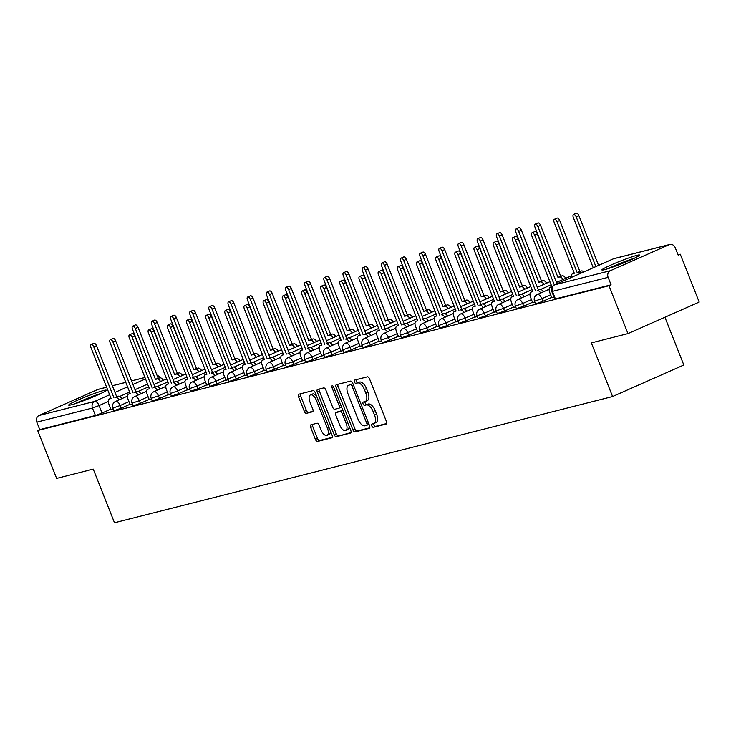 <?xml version="1.0" encoding="UTF-8"?>
<svg xmlns="http://www.w3.org/2000/svg" width="736" height="736" viewBox="0 0 736 736"><rect width="100%" height="100%" fill="white"/><g stroke="black" fill="none" stroke-linecap="round" stroke-linejoin="round"><path stroke-width="1.1" d="M371.79 425.868A1.785 0.865 -113.9 0 0 373.29 427.312L386.106 424.065A2.548 1.233 -113.9 0 0 386.207 424.028A2.548 1.233 -113.9 0 0 386.382 421.397L369.546 378.884A2.548 1.233 -113.9 0 0 367.411 376.832L354.596 380.08A1.785 0.865 -113.9 0 0 354.522 380.098A1.785 0.865 -113.9 0 0 354.402 381.947A1.785 0.865 -113.9 0 0 355.902 383.382L357.558 382.959A8.151 3.938 -113.9 0 1 364.412 389.546L365.81 393.088A8.151 3.938 -113.9 0 1 365.249 401.516A8.151 3.938 -113.9 0 1 364.946 401.617L363.29 402.04A1.785 0.865 -113.9 0 0 363.225 402.068A1.785 0.865 -113.9 0 0 363.096 403.908A1.785 0.865 -113.9 0 0 364.596 405.343L366.252 404.929A8.151 3.938 -113.9 0 1 373.106 411.507L374.514 415.049A8.151 3.938 -113.9 0 1 373.952 423.476A8.151 3.938 -113.9 0 1 373.64 423.586L371.984 424A1.785 0.865 -113.9 0 0 371.919 424.028A1.785 0.865 -113.9 0 0 371.79 425.868M373.676 423.577A1.785 0.865 -113.9 0 0 373.87 424.948A1.785 0.865 -113.9 0 0 375.369 426.392L386.602 423.54M356.288 379.647A1.785 0.865 -113.9 0 0 356.482 381.027A1.785 0.865 -113.9 0 0 357.981 382.462L359.637 382.048L357.558 382.959M364.982 401.608A1.785 0.865 -113.9 0 0 365.176 402.988A1.785 0.865 -113.9 0 0 366.675 404.423L368.331 404.009L366.252 404.929M604.523 269.689A20.24 1.454 -21.6 0 0 625.95 261.961A20.24 1.454 -21.6 0 0 639.538 255.07A20.24 1.454 -21.6 0 0 636.925 255.346A20.24 1.454 -21.6 0 0 615.498 263.074A20.24 1.454 -21.6 0 0 601.91 269.974A20.24 1.454 -21.6 0 0 604.523 269.689M71.282 404.828A20.24 1.454 -21.6 0 0 92.708 397.1A20.24 1.454 -21.6 0 0 106.297 390.209A20.24 1.454 -21.6 0 0 103.684 390.485A20.24 1.454 -21.6 0 0 82.257 398.213A20.24 1.454 -21.6 0 0 68.669 405.104A20.24 1.454 -21.6 0 0 71.282 404.828M310.951 424.792A2.548 1.233 -113.9 0 0 310.859 424.819A2.548 1.233 -113.9 0 0 310.684 427.45L315.404 439.383A2.548 1.233 -113.9 0 0 317.547 441.434L331.78 437.828A2.548 1.233 -113.9 0 0 331.872 437.8A2.548 1.233 -113.9 0 0 332.046 435.16L315.22 392.656A2.548 1.233 -113.9 0 0 313.076 390.595L298.844 394.202A2.548 1.233 -113.9 0 0 298.752 394.238A2.548 1.233 -113.9 0 0 298.577 396.87L304.281 411.277A2.548 1.233 -113.9 0 0 306.415 413.338L312.506 411.792A2.548 1.233 -113.9 0 0 312.607 411.755A2.548 1.233 -113.9 0 0 312.782 409.124L309.948 401.976A6.808 3.294 -113.9 0 1 310.417 394.938A6.808 3.294 -113.9 0 1 316.406 400.347L327.483 428.324A6.808 3.294 -113.9 0 1 327.014 435.372A6.808 3.294 -113.9 0 1 321.034 429.962L319.185 425.298A2.548 1.233 -113.9 0 0 317.041 423.246L310.951 424.792M610.383 270.701L669.153 244.683A5.189 4.526 75.8 0 1 669.788 244.472A5.189 4.526 75.8 0 1 675.216 247.664L678.169 255.116L680.248 254.196L699.2 302.073L627.964 333.61L591.348 342.884L612.591 396.538L114.485 522.772L93.242 469.117L56.635 478.4L37.674 430.523L609.003 285.734L611.082 284.814L608.129 277.352L551.807 291.53L554.751 298.991L555.422 298.917L552.469 291.456A5.189 4.526 75.8 0 1 554.723 284.804L610.383 270.701A5.189 4.526 75.8 0 0 608.129 277.352M627.964 333.61L609.003 285.734M352.912 429.879A2.548 1.233 -113.9 0 0 355.056 431.931L369.279 428.324A2.548 1.233 -113.9 0 0 369.38 428.288A2.548 1.233 -113.9 0 0 369.555 425.656L352.728 383.152A2.548 1.233 -113.9 0 0 350.584 381.092L336.352 384.698A2.548 1.233 -113.9 0 0 336.26 384.735A2.548 1.233 -113.9 0 0 336.085 387.366L352.912 429.879L354.991 428.959A2.548 1.233 -113.9 0 0 357.126 431.011L369.776 427.809M350.529 433.081L336.297 436.687A2.548 1.233 -113.9 0 1 334.153 434.626L317.326 392.122A2.548 1.233 -113.9 0 1 317.501 389.482A2.548 1.233 -113.9 0 1 317.602 389.454L323.693 387.909A2.548 1.233 -113.9 0 1 325.827 389.97L332.654 407.201A2.548 1.233 -113.9 0 0 334.797 409.262L338.836 408.241A2.548 1.233 -113.9 0 0 338.928 408.204A2.548 1.233 -113.9 0 0 339.112 405.573L332 387.624A1.785 0.865 -113.9 0 1 332.12 385.774A1.785 0.865 -113.9 0 1 333.693 387.191L350.805 430.413A2.548 1.233 -113.9 0 1 350.621 433.044A2.548 1.233 -113.9 0 1 350.529 433.081L350.713 432.998M110.842 409.124L102.019 413.034L99.066 405.573L92.46 408.038L36.8 422.142A5.189 4.526 -104.2 0 1 39.045 415.49L97.824 389.473A5.189 4.526 -104.2 0 1 98.458 389.261L106.619 387.191M680.248 254.196L678.022 254.757M664.921 317.253L683.827 365.01L612.591 396.538M37.674 430.523L39.753 429.603L36.8 422.142M551.798 297.666L554.024 297.151M532.625 302.524L534.86 302.008M513.461 307.381L515.697 306.866M494.288 312.239L496.524 311.724M475.125 317.096L477.36 316.581M455.961 321.954L458.188 321.439M436.788 326.812L439.024 326.296M417.625 331.669L419.86 331.154M398.452 336.527L400.688 336.012M379.288 341.384L381.524 340.869M360.125 346.242L362.351 345.727M340.952 351.1L343.188 350.584M321.788 355.957L324.024 355.442M302.616 360.815L304.851 360.3M283.452 365.672L285.688 365.148M264.288 370.53L266.515 370.006M253.202 365.875A5.189 2.512 -113.9 0 0 249.697 363.382L248.096 363.786L227.948 312.901A2.981 1.444 -113.9 0 0 225.326 310.528A2.981 1.444 -113.9 0 0 225.124 313.619L245.272 364.504L243.671 364.909A5.189 2.512 -113.9 0 0 243.478 364.973A5.189 2.512 -113.9 0 0 243.119 370.337L244.849 375.498L247.351 374.863M225.952 380.245L228.188 379.721M206.779 385.103L209.015 384.578M187.616 389.951L189.851 389.436M168.452 394.809L170.678 394.294M149.279 399.666L151.515 399.151M130.116 404.524L132.351 404.009M130.014 404.266L121.192 408.176L120.143 405.527L112.856 408.066L113.905 410.706L121.192 408.176M149.178 399.418L140.355 403.319L139.306 400.669L132.029 403.208L133.078 405.849L140.355 403.319M168.351 394.56L159.528 398.461L158.479 395.812L151.193 398.351L152.242 400.991L159.528 398.461M187.514 389.703L178.692 393.604L177.643 390.954L170.366 393.493L171.414 396.134L178.692 393.604M206.678 384.845L197.855 388.746L196.816 386.096L189.529 388.636L190.578 391.276L197.855 388.746M225.851 379.988L217.028 383.888L215.979 381.239L208.693 383.778L209.742 386.418L217.028 383.888M245.014 375.13L236.192 379.031L235.143 376.381L227.866 378.92L228.914 381.561L236.192 379.031M264.187 370.272L255.364 374.173L254.316 371.524L247.029 374.063L248.078 376.703L255.364 374.173M283.351 365.415L274.528 369.316L273.479 366.666L266.202 369.205L267.251 371.846L274.528 369.316M302.514 360.557L293.692 364.458L292.652 361.808L285.366 364.348L286.414 366.988L293.692 364.458M321.687 355.7L312.864 359.6L311.816 356.951L304.529 359.49L305.578 362.13L312.864 359.6M340.851 350.842L332.028 354.743L330.979 352.093L323.702 354.632L324.751 357.273L332.028 354.743M360.024 345.984L351.201 349.885L350.152 347.236L342.866 349.775L343.914 352.415L351.201 349.885M379.187 341.127L370.364 345.028L369.316 342.378L362.038 344.917L363.087 347.558L370.364 345.028M398.351 336.269L389.528 340.17L388.488 337.53L381.202 340.06L382.251 342.7L389.528 340.17M417.524 331.412L408.701 335.312L407.652 332.672L400.366 335.202L401.414 337.842L408.701 335.312M436.687 326.554L427.864 330.455L426.816 327.814L419.538 330.344L420.587 332.994L427.864 330.455M455.851 321.696L447.037 325.597L445.988 322.957L438.702 325.487L439.751 328.136L447.037 325.597M475.024 316.839L466.201 320.74L465.152 318.099L457.875 320.629L458.924 323.279L466.201 320.74M494.187 311.981L485.364 315.882L484.316 313.242L477.038 315.772L478.087 318.421L485.364 315.882M513.36 307.124L504.537 311.024L503.488 308.384L496.202 310.914L497.251 313.564L504.537 311.024M532.524 302.266L523.701 306.167L522.652 303.526L515.375 306.056L516.424 308.706L523.701 306.167M551.687 297.408L542.874 301.309L541.825 298.669L534.538 301.199L535.587 303.848L542.874 301.309M110.943 409.382L113.178 408.866M39.753 429.603L95.413 415.49L102.019 413.034M611.082 284.814L555.422 298.917M375.719 422.666A8.151 3.938 -113.9 0 0 376.022 422.556A8.151 3.938 -113.9 0 0 376.584 414.129L374.514 415.049M368.331 404.009A8.151 3.938 -113.9 0 1 375.185 410.587L376.584 414.129M367.025 400.697A8.151 3.938 -113.9 0 0 367.328 400.596A8.151 3.938 -113.9 0 0 367.89 392.168L365.81 393.088M359.637 382.048A8.151 3.938 -113.9 0 1 366.491 388.626L367.89 392.168M337.934 384.302A2.548 1.233 -113.9 0 0 338.155 386.446L354.991 428.959M366.648 425.353A1.785 0.865 -113.9 0 0 366.712 425.334A1.785 0.865 -113.9 0 0 366.841 423.485L352.066 386.179A1.785 0.865 -113.9 0 0 350.566 384.735L348.818 385.176A8.151 3.938 -113.9 0 0 348.514 385.287A8.151 3.938 -113.9 0 0 347.953 393.714L358.046 419.216A8.151 3.938 -113.9 0 0 364.9 425.794L366.648 425.353M366.776 425.298L368.727 424.433A1.785 0.865 -113.9 0 0 368.791 424.414A1.785 0.865 -113.9 0 0 368.994 424.24M353.004 383.852A1.785 0.865 -113.9 0 0 352.645 383.815L350.566 384.735M350.299 384.523A8.151 3.938 -113.9 0 1 350.584 384.367A8.151 3.938 -113.9 0 1 350.897 384.256L352.645 383.815M351.026 432.556L336.297 436.687M319.176 389.05A2.548 1.233 -113.9 0 0 319.406 391.202L336.232 433.706A2.548 1.233 -113.9 0 0 338.376 435.767M339.02 408.158L340.915 407.321A2.548 1.233 -113.9 0 0 341.007 407.284A2.548 1.233 -113.9 0 0 341.43 406.741M339.738 425.095A6.808 3.294 -113.9 0 0 345.718 430.505A6.808 3.294 -113.9 0 0 346.187 423.458L342.286 413.595A2.548 1.233 -113.9 0 0 340.142 411.544L336.104 412.565A2.548 1.233 -113.9 0 0 336.012 412.602A2.548 1.233 -113.9 0 0 335.837 415.233L339.738 425.095M345.718 430.505L347.797 429.585A6.808 3.294 -113.9 0 0 349.112 426.144M343.059 410.863A2.548 1.233 -113.9 0 0 342.222 410.624L340.142 411.544M337.999 411.728A2.548 1.233 -113.9 0 1 338.091 411.682A2.548 1.233 -113.9 0 1 338.183 411.645L342.222 410.624M327.014 435.372L329.093 434.452A6.808 3.294 -113.9 0 0 330.4 431.011M316.581 396.088A6.808 3.294 -113.9 0 0 312.496 394.018L310.417 394.938M300.426 393.806A2.548 1.233 -113.9 0 0 300.647 395.95L306.351 410.357A2.548 1.233 -113.9 0 0 308.494 412.418L313.002 411.268M312.533 424.387A2.548 1.233 -113.9 0 0 312.763 426.54L317.483 438.463A2.548 1.233 -113.9 0 0 319.626 440.514L332.276 437.313M595.875 266.57L576.159 216.798A2.981 1.444 -113.9 0 0 573.546 214.424A2.981 1.444 -113.9 0 0 573.335 217.516L593.225 267.748M573.546 214.424L576.242 213.228A2.981 1.444 66.1 0 1 578.864 215.602L598.57 265.383M554.337 284.961L534.621 235.18A2.981 1.444 -113.9 0 0 532.008 232.815L534.704 231.619A2.981 1.444 66.1 0 1 537.326 233.984L557.032 283.765M532.008 232.815A2.981 1.444 -113.9 0 0 531.797 235.897L551.945 286.782L550.353 287.187A5.189 2.512 -113.9 0 0 550.151 287.252A5.189 2.512 -113.9 0 0 549.801 292.624L551.816 297.712M581.063 273.13A5.189 2.512 -113.9 0 0 578.735 272.136L577.144 272.541L556.996 221.656A2.981 1.444 -113.9 0 0 554.374 219.282A2.981 1.444 -113.9 0 0 554.171 222.373L574.319 273.258L572.718 273.663A5.189 2.512 -113.9 0 0 572.525 273.728A5.189 2.512 -113.9 0 0 571.642 277.297M554.374 219.282L557.078 218.086A2.981 1.444 66.1 0 1 559.691 220.46L579.839 271.345L581.44 270.94A5.189 2.512 66.1 0 1 583.758 271.934M579.839 271.345L577.144 272.541M563.086 279.487A5.189 2.512 -113.9 0 0 559.572 276.994L557.971 277.398L537.832 226.513A2.981 1.444 -113.9 0 0 535.21 224.14A2.981 1.444 -113.9 0 0 534.998 227.231L554.824 278.19M535.21 224.14L537.906 222.944A2.981 1.444 66.1 0 1 540.528 225.317L560.676 276.202L562.276 275.798A5.189 2.512 66.1 0 1 565.782 278.291M560.676 276.202L557.971 277.398M609.886 268.06A17.508 1.26 158.4 0 1 621.313 263.166A17.508 1.26 158.4 0 1 632.417 259.146M634.211 258.299A20.102 1.444 -21.6 0 0 621.285 262.973A20.102 1.444 -21.6 0 0 608 268.677M76.645 403.199A17.508 1.26 158.4 0 1 88.072 398.296A17.508 1.26 158.4 0 1 99.167 394.275M100.97 393.438A20.102 1.444 -21.6 0 0 88.044 398.112A20.102 1.444 -21.6 0 0 74.759 403.816M540.712 293.02A5.189 2.512 -113.9 0 0 537.206 290.518L539.902 289.322A5.189 2.512 66.1 0 1 543.416 291.824M535.606 290.922L515.458 240.037A2.981 1.444 -113.9 0 0 512.836 237.673L515.54 236.477A2.981 1.444 66.1 0 1 518.162 238.841L538.301 289.726M512.836 237.673A2.981 1.444 -113.9 0 0 512.633 240.755L532.781 291.64L531.18 292.045A5.189 2.512 -113.9 0 0 530.987 292.109A5.189 2.512 -113.9 0 0 530.628 297.482L532.643 302.57M521.548 297.878A5.189 2.512 -113.9 0 0 518.034 295.375L520.738 294.179A5.189 2.512 66.1 0 1 524.244 296.682M516.442 295.78L496.294 244.895A2.981 1.444 -113.9 0 0 493.672 242.53L496.368 241.334A2.981 1.444 66.1 0 1 498.99 243.699L519.138 294.584M493.672 242.53A2.981 1.444 -113.9 0 0 493.47 245.612L513.608 296.498L512.017 296.902A5.189 2.512 -113.9 0 0 511.824 296.967A5.189 2.512 -113.9 0 0 511.465 302.34L513.48 307.427M543.913 284.344A5.189 2.512 -113.9 0 0 540.408 281.851L538.807 282.256L518.659 231.371A2.981 1.444 -113.9 0 0 516.037 228.997A2.981 1.444 -113.9 0 0 515.835 232.088L535.661 283.047M516.037 228.997L518.742 227.801A2.981 1.444 66.1 0 1 521.364 230.175L541.512 281.06L543.104 280.655A5.189 2.512 66.1 0 1 546.618 283.148M541.512 281.06L538.807 282.256M524.75 289.202A5.189 2.512 -113.9 0 0 521.235 286.709L519.644 287.114L499.496 236.228A2.981 1.444 -113.9 0 0 496.874 233.855A2.981 1.444 -113.9 0 0 496.671 236.946L516.497 287.905M496.874 233.855L499.569 232.659A2.981 1.444 66.1 0 1 502.191 235.032L522.339 285.918L523.94 285.513A5.189 2.512 66.1 0 1 527.445 288.006M522.339 285.918L519.644 287.114M505.586 294.06A5.189 2.512 -113.9 0 0 502.072 291.566L500.471 291.971L480.323 241.086A2.981 1.444 -113.9 0 0 477.71 238.712A2.981 1.444 -113.9 0 0 477.498 241.804L497.324 292.762M477.71 238.712L480.406 237.516A2.981 1.444 66.1 0 1 483.028 239.89L503.176 290.775L504.767 290.37A5.189 2.512 66.1 0 1 508.282 292.864M503.176 290.775L500.471 291.971M502.375 302.735A5.189 2.512 -113.9 0 0 498.87 300.233L501.566 299.037A5.189 2.512 66.1 0 1 505.08 301.539M497.269 300.638L477.121 249.752A2.981 1.444 -113.9 0 0 474.499 247.388L477.204 246.192A2.981 1.444 66.1 0 1 479.826 248.556L499.974 299.442M474.499 247.388A2.981 1.444 -113.9 0 0 474.297 250.47L494.445 301.355L492.844 301.76A5.189 2.512 -113.9 0 0 492.651 301.824A5.189 2.512 -113.9 0 0 492.292 307.197L494.307 312.285M483.212 307.593A5.189 2.512 -113.9 0 0 479.697 305.09L482.402 303.894A5.189 2.512 66.1 0 1 485.916 306.397M478.106 305.495L457.958 254.61A2.981 1.444 -113.9 0 0 455.336 252.246L458.04 251.05A2.981 1.444 66.1 0 1 460.653 253.414L480.801 304.299M455.336 252.246A2.981 1.444 -113.9 0 0 455.133 255.328L475.281 306.213L473.68 306.618A5.189 2.512 -113.9 0 0 473.487 306.682A5.189 2.512 -113.9 0 0 473.128 312.055L475.143 317.142M464.048 312.45A5.189 2.512 -113.9 0 0 460.534 309.948L463.229 308.752A5.189 2.512 66.1 0 1 466.744 311.254M458.933 310.353L438.794 259.468A2.981 1.444 -113.9 0 0 436.172 257.103L438.868 255.907A2.981 1.444 66.1 0 1 441.49 258.272L461.638 309.157M436.172 257.103A2.981 1.444 -113.9 0 0 435.96 260.185L456.108 311.07L454.517 311.475A5.189 2.512 -113.9 0 0 454.314 311.54A5.189 2.512 -113.9 0 0 453.965 316.912L455.98 322M486.413 298.917A5.189 2.512 -113.9 0 0 482.899 296.424L481.307 296.829L461.159 245.944A2.981 1.444 -113.9 0 0 458.537 243.57A2.981 1.444 -113.9 0 0 458.335 246.661L478.161 297.62M458.537 243.57L461.242 242.374A2.981 1.444 66.1 0 1 463.855 244.748L484.003 295.633L485.604 295.228A5.189 2.512 66.1 0 1 489.118 297.721M484.003 295.633L481.307 296.829M444.875 317.308A5.189 2.512 -113.9 0 0 441.37 314.806L444.066 313.61A5.189 2.512 66.1 0 1 447.58 316.112M439.769 315.21L419.621 264.325A2.981 1.444 -113.9 0 0 416.999 261.961L419.704 260.765A2.981 1.444 66.1 0 1 422.326 263.129L442.465 314.014M416.999 261.961A2.981 1.444 -113.9 0 0 416.797 265.043L436.945 315.928L435.344 316.333A5.189 2.512 -113.9 0 0 435.151 316.397A5.189 2.512 -113.9 0 0 434.792 321.77L436.807 326.858M467.25 303.775A5.189 2.512 -113.9 0 0 463.735 301.282L462.134 301.686L441.996 250.801A2.981 1.444 -113.9 0 0 439.374 248.428A2.981 1.444 -113.9 0 0 439.162 251.519L458.988 302.478M439.374 248.428L442.069 247.232A2.981 1.444 66.1 0 1 444.691 249.605L464.839 300.49L466.44 300.086A5.189 2.512 66.1 0 1 469.945 302.579M464.839 300.49L462.134 301.686M425.712 322.166A5.189 2.512 -113.9 0 0 422.197 319.663L424.902 318.467A5.189 2.512 66.1 0 1 428.407 320.97M420.606 320.068L400.458 269.183A2.981 1.444 -113.9 0 0 397.836 266.809L400.531 265.622A2.981 1.444 66.1 0 1 403.153 267.987L423.301 318.872M397.836 266.809A2.981 1.444 -113.9 0 0 397.633 269.9L417.772 320.786L416.18 321.19A5.189 2.512 -113.9 0 0 415.987 321.255A5.189 2.512 -113.9 0 0 415.628 326.628L417.643 331.715M448.077 308.632A5.189 2.512 -113.9 0 0 444.572 306.139L442.971 306.544L422.823 255.659A2.981 1.444 -113.9 0 0 420.201 253.285A2.981 1.444 -113.9 0 0 419.998 256.376L439.824 307.335M420.201 253.285L422.906 252.089A2.981 1.444 66.1 0 1 425.528 254.463L445.676 305.348L447.267 304.943A5.189 2.512 66.1 0 1 450.782 307.436M445.676 305.348L442.971 306.544M406.539 327.023A5.189 2.512 -113.9 0 0 403.034 324.521L405.729 323.325A5.189 2.512 66.1 0 1 409.244 325.827M401.433 324.926L381.285 274.04A2.981 1.444 -113.9 0 0 378.663 271.667L381.368 270.48A2.981 1.444 66.1 0 1 383.99 272.844L404.138 323.73M378.663 271.667A2.981 1.444 -113.9 0 0 378.46 274.758L398.608 325.643L397.008 326.048A5.189 2.512 -113.9 0 0 396.814 326.112A5.189 2.512 -113.9 0 0 396.456 331.485L398.47 336.573M428.913 313.49A5.189 2.512 -113.9 0 0 425.399 310.997L423.807 311.402L403.659 260.516A2.981 1.444 -113.9 0 0 401.037 258.143A2.981 1.444 -113.9 0 0 400.835 261.234L420.661 312.193M401.037 258.143L403.733 256.947A2.981 1.444 66.1 0 1 406.355 259.32L426.503 310.206L428.104 309.801A5.189 2.512 66.1 0 1 431.609 312.294M426.503 310.206L423.807 311.402M387.375 331.881A5.189 2.512 -113.9 0 0 383.861 329.378L386.566 328.182A5.189 2.512 66.1 0 1 390.08 330.685M382.269 329.783L362.121 278.898A2.981 1.444 -113.9 0 0 359.499 276.524L362.204 275.338A2.981 1.444 66.1 0 1 364.817 277.702L384.965 328.587M359.499 276.524A2.981 1.444 -113.9 0 0 359.297 279.616L379.445 330.501L377.844 330.906A5.189 2.512 -113.9 0 0 377.651 330.97A5.189 2.512 -113.9 0 0 377.292 336.343L379.307 341.43M409.75 318.348A5.189 2.512 -113.9 0 0 406.235 315.854L404.634 316.259L384.486 265.374A2.981 1.444 -113.9 0 0 381.874 263A2.981 1.444 -113.9 0 0 381.662 266.082L401.488 317.05M381.874 263L384.569 261.804A2.981 1.444 66.1 0 1 387.191 264.178L407.339 315.063L408.931 314.658A5.189 2.512 66.1 0 1 412.445 317.152M407.339 315.063L404.634 316.259M368.212 336.738A5.189 2.512 -113.9 0 0 364.697 334.236L367.393 333.04A5.189 2.512 66.1 0 1 370.907 335.542M363.096 334.641L342.958 283.756A2.981 1.444 -113.9 0 0 340.336 281.382L343.031 280.195A2.981 1.444 66.1 0 1 345.653 282.56L365.801 333.445M340.336 281.382A2.981 1.444 -113.9 0 0 340.124 284.473L360.272 335.358L358.68 335.763A5.189 2.512 -113.9 0 0 358.478 335.828A5.189 2.512 -113.9 0 0 358.128 341.2L360.143 346.288M390.577 323.205A5.189 2.512 -113.9 0 0 387.072 320.712L385.471 321.117L365.323 270.232A2.981 1.444 -113.9 0 0 362.701 267.858A2.981 1.444 -113.9 0 0 362.498 270.94L382.324 321.908M362.701 267.858L365.406 266.662A2.981 1.444 66.1 0 1 368.028 269.036L388.166 319.921L389.767 319.516A5.189 2.512 66.1 0 1 393.282 322.009M388.166 319.921L385.471 321.117M349.039 341.587A5.189 2.512 -113.9 0 0 345.534 339.094L348.229 337.898A5.189 2.512 66.1 0 1 351.744 340.4M343.933 339.498L323.785 288.613A2.981 1.444 -113.9 0 0 321.163 286.24L323.868 285.053A2.981 1.444 66.1 0 1 326.49 287.417L346.628 338.302M321.163 286.24A2.981 1.444 -113.9 0 0 320.96 289.331L341.108 340.216L339.508 340.621A5.189 2.512 -113.9 0 0 339.314 340.685A5.189 2.512 -113.9 0 0 338.956 346.058L340.97 351.146M371.413 328.063A5.189 2.512 -113.9 0 0 367.899 325.57L366.298 325.974L346.159 275.089A2.981 1.444 -113.9 0 0 343.537 272.716A2.981 1.444 -113.9 0 0 343.326 275.798L363.152 326.766M343.537 272.716L346.233 271.52A2.981 1.444 66.1 0 1 348.855 273.893L369.003 324.778L370.604 324.374A5.189 2.512 66.1 0 1 374.109 326.867M369.003 324.778L366.298 325.974M329.875 346.444A5.189 2.512 -113.9 0 0 326.361 343.951L329.066 342.755A5.189 2.512 66.1 0 1 332.571 345.258M324.769 344.356L304.621 293.471A2.981 1.444 -113.9 0 0 301.999 291.097L304.695 289.91A2.981 1.444 66.1 0 1 307.317 292.275L327.465 343.16M301.999 291.097A2.981 1.444 -113.9 0 0 301.797 294.188L321.936 345.074L320.344 345.478A5.189 2.512 -113.9 0 0 320.151 345.543A5.189 2.512 -113.9 0 0 319.792 350.916L321.807 356.003M352.24 332.92A5.189 2.512 -113.9 0 0 348.735 330.427L347.134 330.832L326.986 279.947A2.981 1.444 -113.9 0 0 324.364 277.573A2.981 1.444 -113.9 0 0 324.162 280.655L343.988 331.623M324.364 277.573L327.069 276.377A2.981 1.444 66.1 0 1 329.691 278.751L349.839 329.636L351.431 329.231A5.189 2.512 66.1 0 1 354.945 331.724M349.839 329.636L347.134 330.832M310.702 351.302A5.189 2.512 -113.9 0 0 307.197 348.809L309.893 347.613A5.189 2.512 66.1 0 1 313.407 350.115M305.596 349.214L285.448 298.328A2.981 1.444 -113.9 0 0 282.826 295.955L285.531 294.759A2.981 1.444 66.1 0 1 288.153 297.132L308.301 348.018M282.826 295.955A2.981 1.444 -113.9 0 0 282.624 299.046L302.772 349.931L301.171 350.336A5.189 2.512 -113.9 0 0 300.978 350.4A5.189 2.512 -113.9 0 0 300.619 355.764L302.634 360.861M333.077 337.778A5.189 2.512 -113.9 0 0 329.562 335.285L327.971 335.69L307.823 284.804A2.981 1.444 -113.9 0 0 305.201 282.431A2.981 1.444 -113.9 0 0 304.998 285.513L324.824 336.481M305.201 282.431L307.896 281.235A2.981 1.444 66.1 0 1 310.518 283.608L330.666 334.494L332.267 334.089A5.189 2.512 66.1 0 1 335.772 336.582M330.666 334.494L327.971 335.69M291.539 356.16A5.189 2.512 -113.9 0 0 288.024 353.666L290.729 352.47A5.189 2.512 66.1 0 1 294.244 354.973M286.433 354.071L266.285 303.186A2.981 1.444 -113.9 0 0 263.663 300.812L266.368 299.616A2.981 1.444 66.1 0 1 268.98 301.99L289.128 352.875M263.663 300.812A2.981 1.444 -113.9 0 0 263.46 303.904L283.608 354.789L282.008 355.194A5.189 2.512 -113.9 0 0 281.814 355.258A5.189 2.512 -113.9 0 0 281.456 360.622L283.47 365.718M313.913 342.636A5.189 2.512 -113.9 0 0 310.399 340.142L308.798 340.547L288.65 289.662A2.981 1.444 -113.9 0 0 286.037 287.288A2.981 1.444 -113.9 0 0 285.826 290.37L305.652 341.338M286.037 287.288L288.733 286.092A2.981 1.444 66.1 0 1 291.355 288.466L311.503 339.351L313.094 338.946A5.189 2.512 66.1 0 1 316.609 341.44M311.503 339.351L308.798 340.547M272.375 361.017A5.189 2.512 -113.9 0 0 268.861 358.524L271.556 357.328A5.189 2.512 66.1 0 1 275.071 359.83M267.26 358.929L247.121 308.044A2.981 1.444 -113.9 0 0 244.499 305.67L247.195 304.474A2.981 1.444 66.1 0 1 249.817 306.848L269.965 357.733M244.499 305.67A2.981 1.444 -113.9 0 0 244.288 308.761L264.436 359.646L262.844 360.051A5.189 2.512 -113.9 0 0 262.642 360.116A5.189 2.512 -113.9 0 0 262.292 365.479L264.307 370.576M294.74 347.493A5.189 2.512 -113.9 0 0 291.235 344.991L289.634 345.396L269.486 294.52A2.981 1.444 -113.9 0 0 266.864 292.146A2.981 1.444 -113.9 0 0 266.662 295.228L286.488 346.196M266.864 292.146L269.569 290.95A2.981 1.444 66.1 0 1 272.191 293.324L292.33 344.209L293.931 343.804A5.189 2.512 66.1 0 1 297.445 346.297M292.33 344.209L289.634 345.396M248.096 363.786L252.393 362.186A5.189 2.512 66.1 0 1 255.907 364.688M225.326 310.528L228.031 309.332A2.981 1.444 66.1 0 1 230.653 311.705L250.792 362.59M275.577 352.351A5.189 2.512 -113.9 0 0 272.062 349.848L270.471 350.253L250.323 299.377A2.981 1.444 -113.9 0 0 247.701 297.004A2.981 1.444 -113.9 0 0 247.489 300.086L267.315 351.054M247.701 297.004L250.396 295.808A2.981 1.444 66.1 0 1 253.018 298.181L273.166 349.066L274.767 348.662A5.189 2.512 66.1 0 1 278.272 351.155M273.166 349.066L270.471 350.253M234.039 370.732A5.189 2.512 -113.9 0 0 230.524 368.239L233.229 367.043A5.189 2.512 66.1 0 1 236.734 369.536M228.933 368.644L208.785 317.759A2.981 1.444 -113.9 0 0 206.163 315.385L208.858 314.189A2.981 1.444 66.1 0 1 211.48 316.563L231.628 367.448M206.163 315.385A2.981 1.444 -113.9 0 0 205.96 318.476L226.099 369.362L224.508 369.766A5.189 2.512 -113.9 0 0 224.314 369.831A5.189 2.512 -113.9 0 0 223.956 375.194L225.97 380.282M256.404 357.208A5.189 2.512 -113.9 0 0 252.899 354.706L251.298 355.111L231.15 304.235A2.981 1.444 -113.9 0 0 228.528 301.861A2.981 1.444 -113.9 0 0 228.326 304.943L248.152 355.911M228.528 301.861L231.233 300.665A2.981 1.444 66.1 0 1 233.855 303.039L254.003 353.924L255.594 353.519A5.189 2.512 66.1 0 1 259.109 356.012M254.003 353.924L251.298 355.111M214.866 375.59A5.189 2.512 -113.9 0 0 211.361 373.097L214.056 371.901A5.189 2.512 66.1 0 1 217.571 374.394M209.76 373.502L189.612 322.616A2.981 1.444 -113.9 0 0 186.999 320.243L189.695 319.047A2.981 1.444 66.1 0 1 192.317 321.42L212.465 372.306M186.999 320.243A2.981 1.444 -113.9 0 0 186.788 323.334L206.936 374.219L205.335 374.624A5.189 2.512 -113.9 0 0 205.142 374.688A5.189 2.512 -113.9 0 0 204.783 380.052L206.798 385.14M237.24 362.066A5.189 2.512 -113.9 0 0 233.726 359.564L232.134 359.968L211.986 309.083A2.981 1.444 -113.9 0 0 209.364 306.719A2.981 1.444 -113.9 0 0 209.162 309.801L228.988 360.769M209.364 306.719L212.06 305.523A2.981 1.444 66.1 0 1 214.682 307.896L234.83 358.782L236.431 358.377A5.189 2.512 66.1 0 1 239.936 360.87M234.83 358.782L232.134 359.968M195.702 380.448A5.189 2.512 -113.9 0 0 192.188 377.954L194.893 376.758A5.189 2.512 66.1 0 1 198.407 379.252M190.596 378.359L170.448 327.474A2.981 1.444 -113.9 0 0 167.826 325.1L170.531 323.904A2.981 1.444 66.1 0 1 173.144 326.278L193.292 377.163M167.826 325.1A2.981 1.444 -113.9 0 0 167.624 328.192L187.772 379.077L186.171 379.482A5.189 2.512 -113.9 0 0 185.978 379.546A5.189 2.512 -113.9 0 0 185.619 384.91L187.634 389.997M218.077 366.924A5.189 2.512 -113.9 0 0 214.562 364.421L212.962 364.826L192.814 313.941A2.981 1.444 -113.9 0 0 190.201 311.576A2.981 1.444 -113.9 0 0 189.989 314.658L209.815 365.626M190.201 311.576L192.896 310.38A2.981 1.444 66.1 0 1 195.518 312.754L215.666 363.639L217.258 363.234A5.189 2.512 66.1 0 1 220.772 365.728M215.666 363.639L212.962 364.826M176.539 385.305A5.189 2.512 -113.9 0 0 173.024 382.812L175.72 381.616A5.189 2.512 66.1 0 1 179.234 384.109M171.424 383.217L151.285 332.332A2.981 1.444 -113.9 0 0 148.663 329.958L151.358 328.762A2.981 1.444 66.1 0 1 153.98 331.136L174.128 382.021M148.663 329.958A2.981 1.444 -113.9 0 0 148.451 333.049L168.599 383.934L167.008 384.339A5.189 2.512 -113.9 0 0 166.805 384.404A5.189 2.512 -113.9 0 0 166.456 389.767L168.47 394.855M198.904 371.781A5.189 2.512 -113.9 0 0 195.399 369.279L193.798 369.684L173.65 318.798A2.981 1.444 -113.9 0 0 171.028 316.434A2.981 1.444 -113.9 0 0 170.826 319.516L190.652 370.484M171.028 316.434L173.733 315.238A2.981 1.444 66.1 0 1 176.355 317.612L196.494 368.497L198.094 368.092A5.189 2.512 66.1 0 1 201.609 370.585M196.494 368.497L193.798 369.684M157.366 390.163A5.189 2.512 -113.9 0 0 153.861 387.67L156.556 386.474A5.189 2.512 66.1 0 1 160.071 388.967M152.26 388.074L132.112 337.189A2.981 1.444 -113.9 0 0 129.49 334.816L132.195 333.62A2.981 1.444 66.1 0 1 134.817 335.993L154.956 386.878M129.49 334.816A2.981 1.444 -113.9 0 0 129.288 337.907L149.436 388.792L147.835 389.197A5.189 2.512 -113.9 0 0 147.642 389.261A5.189 2.512 -113.9 0 0 147.283 394.625L149.298 399.712M179.74 376.639A5.189 2.512 -113.9 0 0 176.226 374.136L174.634 374.541L154.486 323.656A2.981 1.444 -113.9 0 0 151.864 321.292A2.981 1.444 -113.9 0 0 151.653 324.374L171.479 375.342M151.864 321.292L154.56 320.096A2.981 1.444 66.1 0 1 157.182 322.469L177.33 373.345L178.931 372.94A5.189 2.512 66.1 0 1 182.436 375.443M177.33 373.345L174.634 374.541M138.202 395.02A5.189 2.512 -113.9 0 0 134.688 392.527L137.393 391.331A5.189 2.512 66.1 0 1 140.898 393.824M133.096 392.932L112.948 342.047A2.981 1.444 -113.9 0 0 110.326 339.673L113.022 338.477A2.981 1.444 66.1 0 1 115.644 340.851L135.792 391.736M110.326 339.673A2.981 1.444 -113.9 0 0 110.124 342.764L130.263 393.65L128.671 394.054A5.189 2.512 -113.9 0 0 128.478 394.119A5.189 2.512 -113.9 0 0 128.119 399.482L130.134 404.57M160.568 381.496A5.189 2.512 -113.9 0 0 157.062 378.994L155.462 379.399L135.314 328.514A2.981 1.444 -113.9 0 0 132.692 326.149A2.981 1.444 -113.9 0 0 132.489 329.231L152.315 380.199M132.692 326.149L135.396 324.953A2.981 1.444 66.1 0 1 138.018 327.327L158.166 378.203L159.758 377.798A5.189 2.512 66.1 0 1 163.272 380.3M158.166 378.203L155.462 379.399M119.039 399.878A5.189 2.512 -113.9 0 0 115.524 397.385L118.22 396.189A5.189 2.512 66.1 0 1 121.734 398.682M113.924 397.79L93.776 346.904A2.981 1.444 -113.9 0 0 91.163 344.531L93.858 343.335A2.981 1.444 66.1 0 1 96.48 345.708L116.628 396.594M91.163 344.531A2.981 1.444 -113.9 0 0 90.951 347.622L111.099 398.507L109.498 398.912A5.189 2.512 -113.9 0 0 109.305 398.976A5.189 2.512 -113.9 0 0 108.946 404.34L110.961 409.428M375.369 426.392L373.29 427.312M357.981 382.462L355.902 383.382M366.675 404.423L364.596 405.343M147.577 384.1L134.982 389.684M129.637 392.049L119.628 396.474M108.302 401.488L99.066 405.573A5.189 2.512 66.1 0 0 94.705 401.387L109.627 394.781M114.972 392.417L127.567 386.842M132.922 384.477L145.516 378.893M144.974 377.522L131.514 380.935M125.81 382.38L112.35 385.793M106.637 387.237L97.824 389.473M39.045 415.49L94.705 401.387A5.189 4.526 75.8 0 0 92.46 408.038L95.413 415.49M669.153 244.683L613.493 258.796L554.723 284.804A5.189 2.512 -113.9 0 0 554.53 284.878A5.189 2.512 -113.9 0 0 554.199 285.08M128.966 401.626L120.143 405.527A5.189 2.512 66.1 0 0 115.782 401.341A5.189 2.512 66.1 0 0 115.589 401.405A5.189 5.189 0 0 0 112.856 408.066M148.129 396.768L139.306 400.669A5.189 2.512 66.1 0 0 134.946 396.483A5.189 2.512 66.1 0 0 134.752 396.548A5.189 5.189 0 0 0 132.029 403.208M167.302 391.911L158.479 395.812A5.189 2.512 66.1 0 0 154.118 391.626A5.189 2.512 66.1 0 0 153.916 391.69A5.189 5.189 0 0 0 151.193 398.351M186.466 387.053L177.643 390.954A5.189 2.512 66.1 0 0 173.282 386.768A5.189 2.512 66.1 0 0 173.089 386.832A5.189 5.189 0 0 0 170.366 393.493M205.629 382.196L196.816 386.096A5.189 2.512 66.1 0 0 192.446 381.91A5.189 2.512 66.1 0 0 192.252 381.975A5.189 5.189 0 0 0 189.529 388.636M224.802 377.338L215.979 381.239A5.189 2.512 66.1 0 0 211.618 377.053A5.189 2.512 66.1 0 0 211.425 377.117A5.189 5.189 0 0 0 208.693 383.778M243.966 372.48L235.143 376.381A5.189 2.512 66.1 0 0 230.782 372.195A5.189 2.512 66.1 0 0 230.589 372.26A5.189 5.189 0 0 0 227.866 378.92M263.138 367.623L254.316 371.524A5.189 2.512 66.1 0 0 249.955 367.338A5.189 2.512 66.1 0 0 249.752 367.402A5.189 5.189 0 0 0 247.029 374.063M282.302 362.765L273.479 366.666A5.189 2.512 66.1 0 0 269.118 362.48A5.189 2.512 66.1 0 0 268.925 362.544A5.189 5.189 0 0 0 266.202 369.205M301.466 357.908L292.652 361.808A5.189 2.512 66.1 0 0 288.282 357.622A5.189 2.512 66.1 0 0 288.089 357.687A5.189 5.189 0 0 0 285.366 364.348M320.638 353.05L311.816 356.951A5.189 2.512 66.1 0 0 307.455 352.765A5.189 2.512 66.1 0 0 307.262 352.829A5.189 5.189 0 0 0 304.529 359.49M339.802 348.192L330.979 352.093A5.189 2.512 66.1 0 0 326.618 347.907A5.189 2.512 66.1 0 0 326.425 347.972A5.189 5.189 0 0 0 323.702 354.632M358.975 343.335L350.152 347.236A5.189 2.512 66.1 0 0 345.791 343.05A5.189 2.512 66.1 0 0 345.589 343.114A5.189 5.189 0 0 0 342.866 349.775M378.138 338.477L369.316 342.378A5.189 2.512 66.1 0 0 364.955 338.192A5.189 2.512 66.1 0 0 364.762 338.256A5.189 5.189 0 0 0 362.038 344.917M397.302 333.62L388.488 337.53A5.189 2.512 66.1 0 0 384.118 333.334A5.189 2.512 66.1 0 0 383.925 333.399A5.189 5.189 0 0 0 381.202 340.06M416.475 328.762L407.652 332.672A5.189 2.512 66.1 0 0 403.291 328.477A5.189 2.512 66.1 0 0 403.098 328.541A5.189 5.189 0 0 0 400.366 335.202M435.638 323.904L426.816 327.814A5.189 2.512 66.1 0 0 422.455 323.619A5.189 2.512 66.1 0 0 422.262 323.693A5.189 5.189 0 0 0 419.538 330.344M454.811 319.047L445.988 322.957A5.189 2.512 66.1 0 0 441.628 318.762A5.189 2.512 66.1 0 0 441.425 318.835A5.189 5.189 0 0 0 438.702 325.487M473.975 314.189L465.152 318.099A5.189 2.512 66.1 0 0 460.791 313.904A5.189 2.512 66.1 0 0 460.598 313.978A5.189 5.189 0 0 0 457.875 320.629M493.138 309.332L484.316 313.242A5.189 2.512 66.1 0 0 479.955 309.046A5.189 2.512 66.1 0 0 479.762 309.12A5.189 5.189 0 0 0 477.038 315.772M512.311 304.474L503.488 308.384A5.189 2.512 66.1 0 0 499.128 304.189A5.189 2.512 66.1 0 0 498.934 304.262A5.189 5.189 0 0 0 496.202 310.914M531.475 299.616L522.652 303.526A5.189 2.512 66.1 0 0 518.291 299.331A5.189 2.512 66.1 0 0 518.098 299.405A5.189 5.189 0 0 0 515.375 306.056M550.648 294.759L541.825 298.669A5.189 2.512 66.1 0 0 537.455 294.474A5.189 2.512 66.1 0 0 537.262 294.547A5.189 5.189 0 0 0 534.538 301.199M551.807 291.53A5.189 5.189 0 0 1 554.53 284.878L613.3 258.86A5.189 2.512 -113.9 0 1 613.493 258.796A5.189 4.526 -104.2 0 1 614.128 258.575A5.189 5.189 0 0 0 613.3 258.86A5.189 2.512 -113.9 0 0 613.125 258.962M375.185 410.587L373.106 411.507M366.491 388.626L364.412 389.546M338.155 386.446L336.085 387.366M357.126 431.011L355.056 431.931M368.414 422.786L366.841 423.485M353.648 385.48L352.066 386.179M350.897 384.256L348.818 385.176M336.232 433.706L334.153 434.626M319.406 391.202L317.326 392.122M340.685 404.874L339.112 405.573M333.574 386.924L332 387.624M347.769 422.758L346.187 423.458M343.868 412.896L342.286 413.595M338.183 411.645L336.104 412.565M329.066 427.625L327.483 428.324M317.989 399.648L316.406 400.347M308.494 412.418L306.415 413.338M306.351 410.357L304.281 411.277M300.647 395.95L298.577 396.87M319.626 440.514L317.547 441.434M317.483 438.463L315.404 439.383M312.763 426.54L310.684 427.45M578.864 215.602L576.159 216.798M550.353 287.187L551.844 286.525M534.621 235.18L537.326 233.984M574.218 273.001L572.718 273.663M581.44 270.94L578.735 272.136M559.691 220.46L556.996 221.656M562.276 275.798L559.572 276.994M540.528 225.317L537.832 226.513M537.206 290.518L539.902 289.322M515.458 240.037L518.162 238.841M518.034 295.375L520.738 294.179M496.294 244.895L498.99 243.699M543.104 280.655L540.408 281.851M521.364 230.175L518.659 231.371M523.94 285.513L521.235 286.709M502.191 235.032L499.496 236.228M504.767 290.37L502.072 291.566M483.028 239.89L480.323 241.086M498.87 300.233L501.566 299.037M492.844 301.76L494.344 301.098M477.121 249.752L479.826 248.556M479.697 305.09L482.402 303.894M457.958 254.61L460.653 253.414M460.534 309.948L463.229 308.752M454.517 311.475L456.007 310.813M438.794 259.468L441.49 258.272M485.604 295.228L482.899 296.424M463.855 244.748L461.159 245.944M441.37 314.806L444.066 313.61M435.344 316.333L436.844 315.67M419.621 264.325L422.326 263.129M466.44 300.086L463.735 301.282M444.691 249.605L441.996 250.801M422.197 319.663L424.902 318.467M400.458 269.183L403.153 267.987M447.267 304.943L444.572 306.139M425.528 254.463L422.823 255.659M403.034 324.521L405.729 323.325M397.008 326.048L398.507 325.386M381.285 274.04L383.99 272.844M428.104 309.801L425.399 310.997M406.355 259.32L403.659 260.516M383.861 329.378L386.566 328.182M377.844 330.906L379.344 330.243M362.121 278.898L364.817 277.702M408.931 314.658L406.235 315.854M387.191 264.178L384.486 265.374M364.697 334.236L367.393 333.04M358.68 335.763L360.171 335.101M342.958 283.756L345.653 282.56M389.767 319.516L387.072 320.712M368.028 269.036L365.323 270.232M345.534 339.094L348.229 337.898M323.785 288.613L326.49 287.417M370.604 324.374L367.899 325.57M348.855 273.893L346.159 275.089M326.361 343.951L329.066 342.755M304.621 293.471L307.317 292.275M351.431 329.231L348.735 330.427M329.691 278.751L326.986 279.947M307.197 348.809L309.893 347.613M301.171 350.336L302.671 349.674M285.448 298.328L288.153 297.132M332.267 334.089L329.562 335.285M310.518 283.608L307.823 284.804M288.024 353.666L290.729 352.47M266.285 303.186L268.98 301.99M313.094 338.946L310.399 340.142M291.355 288.466L288.65 289.662M268.861 358.524L271.556 357.328M262.844 360.051L264.334 359.389M247.121 308.044L249.817 306.848M293.931 343.804L291.235 344.991M272.191 293.324L269.486 294.52M249.697 363.382L252.393 362.186M227.948 312.901L230.653 311.705M274.767 348.662L272.062 349.848M253.018 298.181L250.323 299.377M230.524 368.239L233.229 367.043M208.785 317.759L211.48 316.563M255.594 353.519L252.899 354.706M233.855 303.039L231.15 304.235M211.361 373.097L214.056 371.901M205.335 374.624L206.834 373.962M189.612 322.616L192.317 321.42M236.431 358.377L233.726 359.564M214.682 307.896L211.986 309.083M192.188 377.954L194.893 376.758M170.448 327.474L173.144 326.278M217.258 363.234L214.562 364.421M195.518 312.754L192.814 313.941M173.024 382.812L175.72 381.616M167.008 384.339L168.498 383.677M151.285 332.332L153.98 331.136M198.094 368.092L195.399 369.279M176.355 317.612L173.65 318.798M153.861 387.67L156.556 386.474M132.112 337.189L134.817 335.993M178.931 372.94L176.226 374.136M157.182 322.469L154.486 323.656M134.688 392.527L137.393 391.331M112.948 342.047L115.644 340.851M159.758 377.798L157.062 378.994M138.018 327.327L135.314 328.514M115.524 397.385L118.22 396.189M109.498 398.912L110.998 398.25M93.776 346.904L96.48 345.708M537.262 294.547L549.148 289.285M518.098 299.405L529.984 294.142M540.758 289.368L551.154 284.768M556.499 282.403L571.522 275.752M498.934 304.262L510.821 299M521.594 294.225L531.981 289.625M537.326 287.261L549.93 281.686M479.762 309.12L491.648 303.858M502.43 299.083L512.817 294.483M518.162 292.118L530.757 286.543M460.598 313.978L472.484 308.715M483.258 303.94L493.644 299.34M498.99 296.976L511.594 291.401M441.425 318.835L453.312 313.573M464.094 308.798L474.481 304.198M479.826 301.834L492.43 296.258M422.262 323.693L434.148 318.43M444.921 313.656L455.317 309.056M460.662 306.691L473.257 301.116M403.098 328.541L414.984 323.288M425.758 318.513L436.144 313.913M441.49 311.549L454.094 305.974M383.925 333.399L395.812 328.146M406.594 323.371L416.981 318.771M422.326 316.406L434.921 310.831M364.762 338.256L376.648 333.003M387.421 328.228L397.808 323.628M403.162 321.264L415.757 315.689M345.589 343.114L357.475 337.861M368.258 333.086L378.644 328.486M383.99 326.122L396.594 320.546M326.425 347.972L338.312 342.718M349.085 337.944L359.481 333.344M364.826 330.979L377.421 325.404M307.262 352.829L319.148 347.576M329.921 342.801L340.308 338.201M345.653 335.837L358.257 330.262M288.089 357.687L299.975 352.434M310.758 347.659L321.144 343.059M326.49 340.694L339.084 335.119M268.925 362.544L280.812 357.282M291.585 352.516L301.972 347.916M307.326 345.552L319.921 339.977M249.752 367.402L261.639 362.14M272.421 357.374L282.808 352.774M288.153 350.41L300.757 344.834M230.589 372.26L242.475 366.997M253.258 362.232L263.644 357.632M268.99 355.267L281.584 349.692M211.425 377.117L223.312 371.855M234.085 367.089L244.472 362.489M249.817 360.125L262.421 354.55M192.252 381.975L204.139 376.712M214.921 371.947L225.308 367.347M230.653 364.982L243.248 359.407M173.089 386.832L184.975 381.57M195.748 376.804L206.135 372.204M211.49 369.84L224.084 364.265M153.916 391.69L165.802 386.428M176.585 381.662L186.972 377.062M192.317 374.698L204.921 369.122M134.752 396.548L146.639 391.285M157.421 386.52L167.808 381.92M173.153 379.555L185.748 373.98M115.589 401.405L127.475 396.143M138.248 391.377L148.635 386.777M153.98 384.413L166.584 378.838M159.979 377.77A5.189 5.189 0 0 0 156.989 375.25M144.955 377.476L131.496 380.88M125.782 382.334L112.332 385.738M669.788 244.472L614.128 258.575M376.022 422.556L373.952 423.476M367.328 400.596L365.249 401.516M368.791 424.414L366.712 425.334M350.584 384.367L348.514 385.287M341.007 407.284L338.928 408.204M338.091 411.682L336.012 412.602M550.151 287.252L551.834 286.506M574.209 272.982L572.525 273.728M492.651 301.824L494.334 301.079M454.314 311.54L455.998 310.794M435.151 316.397L436.834 315.652M396.814 326.112L398.498 325.367M377.651 330.97L379.334 330.225M358.478 335.828L360.162 335.082M300.978 350.4L302.662 349.655M262.642 360.116L264.325 359.37M205.142 374.688L206.825 373.943M166.805 384.404L168.489 383.658M109.305 398.976L110.989 398.231"/></g></svg>
